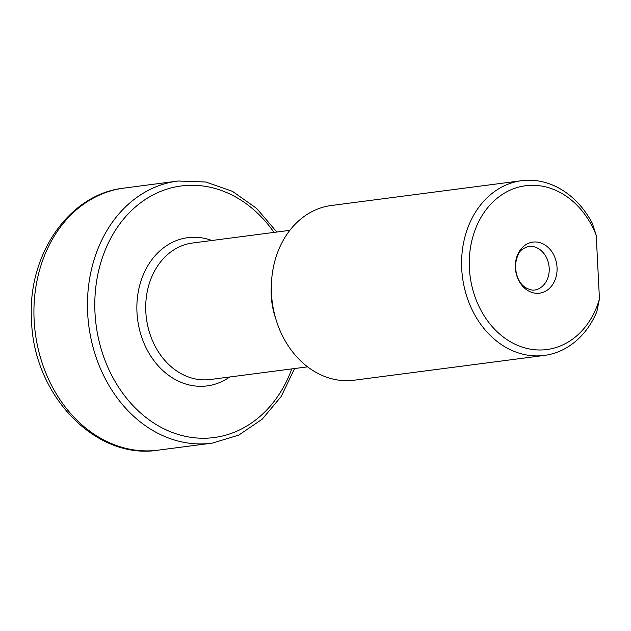 <?xml version="1.0" encoding="UTF-8"?>
<svg xmlns="http://www.w3.org/2000/svg" width="631" height="631" viewBox="0 0 631 631"><rect width="100%" height="100%" fill="white"/><g stroke="black" fill="none" stroke-linecap="round" stroke-linejoin="round"><path stroke-width="0.95" d="M596.224 235.292L599.45 298.928A82.59 66.649 82.6 0 1 498.774 333.263A82.59 66.649 82.6 0 1 492.164 202.732A82.59 66.649 82.6 0 1 596.224 235.292L592.375 223.406A88.095 71.09 82.6 0 0 521.608 180.703A88.095 71.09 82.6 0 0 461.718 268.68A88.095 71.09 -97.4 0 0 544.372 355.419A88.095 71.09 -97.4 0 0 596.847 311.651L599.45 298.928M537.509 293.32A25.753 20.784 -97.4 0 1 515.377 267.82A25.753 20.784 -97.4 0 1 534.914 241.965A25.753 20.784 -97.4 0 1 557.047 267.465A25.753 20.784 -97.4 0 1 537.509 293.32M521.608 180.703L331.354 205.493A88.095 71.09 82.6 0 0 271.464 293.47A88.095 71.09 -97.4 0 0 354.117 380.209L544.372 355.419M271.385 284.526A68.826 55.536 82.6 0 0 271.227 295.395A68.826 55.536 82.6 0 0 275.897 319.191M289.834 230.339L192.605 243.006A68.826 55.536 82.6 0 0 145.816 311.738A68.826 55.536 -97.4 0 0 210.391 379.507L307.62 366.84M528.533 246.437A22.022 17.771 -97.4 0 1 530.261 246.311A22.022 17.771 82.6 0 1 549.12 267.047A22.022 17.771 82.6 0 1 534.22 290.11L532.95 290.197C523.478 288.714 517.799 282.207 515.913 270.683C515.141 264.515 515.977 259.104 518.414 254.427C519.423 250.949 522.799 248.283 528.533 246.437M229.66 376.999A74.742 60.316 -97.4 0 1 136.974 312.313A74.742 60.316 82.6 0 1 211.874 240.498M274.012 232.397A126.863 102.38 82.6 0 0 157.774 192.621A126.863 102.38 82.6 0 0 94.989 312.653A126.863 102.38 -97.4 0 0 179.669 434.901A126.863 102.38 -97.4 0 0 291.798 368.898M294.598 368.536L281.174 396.528L262.18 419.213L238.778 435.09L212.458 443.088A132.147 106.639 -97.4 0 1 211.637 443.199A132.147 106.639 -97.4 0 1 87.654 313.086A132.147 106.639 82.6 0 1 177.485 181.121A132.147 106.639 82.6 0 1 178.313 181.018L205.801 182.004L232.492 191.359L256.659 208.411L276.812 232.034M177.485 181.121L123.952 188.101A132.147 106.639 82.6 0 0 34.129 320.059A132.147 106.639 -97.4 0 0 158.105 450.171L211.637 443.199M158.673 450.1C95.581 460.614 33.459 394.998 31.55 320.651C26.991 255.5 68.787 193.654 124.528 188.03"/></g></svg>
